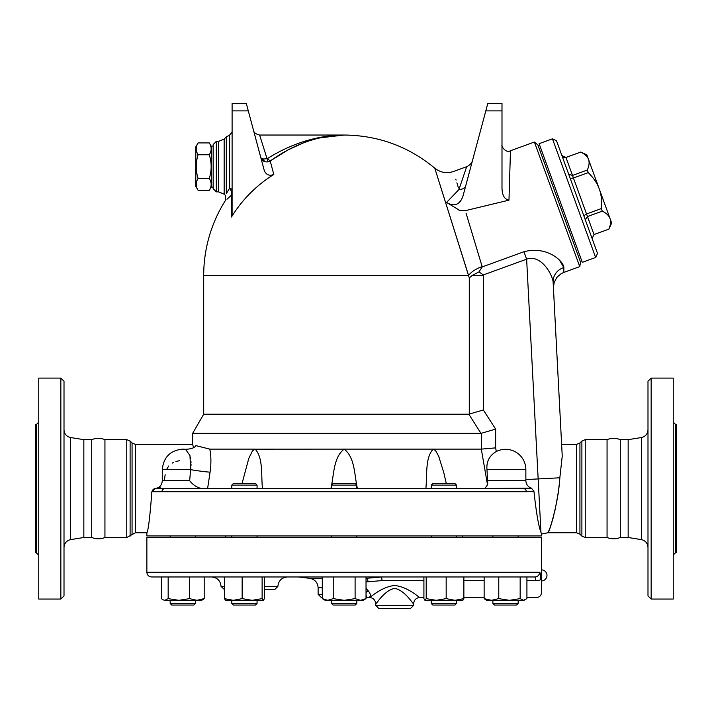 <?xml version="1.0" encoding="UTF-8"?>
<svg xmlns="http://www.w3.org/2000/svg" width="712" height="712" viewBox="0 0 712 712"><rect width="100%" height="100%" fill="white"/><g stroke="black" fill="none" stroke-linecap="round" stroke-linejoin="round"><path stroke-width="1.07" d="M64.009 595.908L64.009 381.249L60.849 378.099L60.849 599.059L64.009 595.908M60.849 599.059L38.759 599.059L38.759 378.099L60.849 378.099M64.009 547.394C64.347 543.194 66.563 540.595 70.657 539.607L83.838 537.507L83.838 439.651L70.657 437.551C66.536 436.581 64.32 433.982 64.009 429.763M36.232 552.503L36.232 424.655L35.6 424.655L35.6 552.503L38.759 555.031M83.838 537.507L91.732 537.507C96.369 539.224 100.775 539.224 104.94 537.507L104.94 439.651C100.543 437.925 96.138 437.925 91.732 439.651L83.838 439.651M91.732 537.507L91.732 439.651M651.151 599.059L651.151 378.099L647.991 381.249L647.991 595.908L651.151 599.059L673.24 599.059L673.24 378.099L651.151 378.099M641.343 539.607L641.343 437.551L628.162 439.651L628.162 537.507L641.343 539.607C645.437 540.595 647.653 543.194 647.991 547.394M673.24 555.031L675.768 552.503L675.768 424.655L673.24 422.136M675.768 552.503L676.4 552.503L676.4 424.655L675.768 424.655M146.868 572.234C147.153 575.109 148.728 576.684 151.603 576.969L534.943 576.969A4.735 4.69 -90 0 0 539.634 572.234L146.868 572.234L146.868 537.507L541.449 537.507L541.449 592.749C541.173 595.624 539.598 597.199 536.714 597.484L526.924 597.484M462.533 535.931L462.533 537.507M104.94 537.507L126.763 537.507L135.413 532.772L146.868 532.772L146.868 535.931L541.449 535.931L541.449 534.071L547.884 532.772L576.587 532.772L579.933 534.16L581.891 536.118L581.891 441.04L585.237 439.651L585.237 537.507L581.891 536.118M152.27 491.734L151.861 491.734C149.965 516.894 148.301 530.573 146.868 532.772C148.283 530.689 149.947 517.019 151.861 491.734L155.332 488.583A3.159 3.071 90 0 0 152.27 491.734L161.944 491.734M286.989 150.543L270.204 160.992C294.154 143.949 318.807 135.298 344.163 135.031C378.268 135.396 408.474 146.441 434.774 168.165C440.336 172.589 446.566 173.701 453.473 171.494L466.672 166.688L458.937 189.57L446.566 202.43C453.989 206.934 459.4 205.011 462.818 196.654L487.791 103.471L501.996 103.471L501.996 188.093C502.2 195.346 504.523 199.36 508.973 200.143L510.468 150.748L534.401 142.035L579.746 266.617L563.797 272.42L563.859 267.525C563.851 261.9 547.911 245.48 523.925 251.737L526.631 259.177L540.951 532.264C541.618 534.676 541.618 534.676 540.942 532.247C538.548 526.034 536.216 512.4 533.947 491.316L526.355 491.734A3.159 2.919 -90 0 0 523.436 488.583L164.881 488.583A3.159 2.919 90 0 0 161.971 491.734L526.355 491.734M607.06 537.507L607.06 439.651C611.457 437.925 615.862 437.925 620.268 439.651L620.268 537.507C615.862 539.233 611.457 539.233 607.06 537.507L585.237 537.507M628.162 537.507L620.268 537.507M213.164 146.085L211.58 146.085L211.58 187.123L213.164 187.123M211.58 146.868L209.292 142.907L198.087 142.907C195.622 146.859 195.622 150.802 198.087 154.753C195.622 162.656 195.622 170.551 198.087 178.445C195.622 182.397 195.622 186.348 198.087 190.291L209.292 190.291C211.767 186.348 211.767 182.397 209.292 178.445C211.767 170.551 211.767 162.656 209.292 154.753C211.767 150.802 211.767 146.859 209.292 142.907M198.087 190.291L195.8 186.33L195.8 146.868L198.087 142.907M209.292 154.753L198.087 154.753M209.292 178.445L198.087 178.445M592.135 238.591L594.022 234.551L592.108 238.529M585.3 219.83L587.462 216.537L602.29 211.144L601.355 208.571C602.014 200.909 601.311 194.376 599.264 188.974C597.359 183.509 593.692 178.053 588.272 172.607L587.338 170.035C589.18 165.656 589.572 162.114 588.513 159.426C587.596 156.685 585.024 154.228 580.787 152.056L565.951 157.423L561.928 155.608M580.778 152.03L586.848 154.86L611.679 223.079L608.849 229.148L594.004 234.524L586.528 213.974L583.822 215.772M601.355 208.571L586.528 213.974L573.436 178.009L570.205 178.365M588.272 172.607L573.436 178.009L572.501 175.437L568.728 174.306M587.338 170.035L572.501 175.437L565.96 157.459L580.787 152.056M597.528 253.428L556.499 140.709L552.459 138.822L595.641 257.468L597.528 253.428M594.022 234.551L608.849 229.148C610.682 224.743 611.074 221.201 610.015 218.513C609.098 215.772 606.526 213.315 602.29 211.144M595.641 257.468L582.291 262.327L539.109 143.682L552.459 138.822M538.165 145.702L539.652 145.159M170.168 603.482L171.752 605.058L193.842 605.058L195.426 603.482L170.168 603.482L170.168 600.323M231.809 488.583L231.809 485.103L257.059 485.103L257.059 488.583M231.809 603.482L233.385 605.058L255.483 605.058L257.059 603.482L231.809 603.482L231.809 600.323M257.059 485.103L255.483 483.528L233.385 483.528L231.809 485.103M331.534 537.507L331.534 535.931M331.534 488.583L331.534 485.103L356.792 485.103L356.792 488.583M331.534 603.482L333.118 605.058L355.208 605.058L356.792 603.482L331.534 603.482L331.534 600.323M356.792 485.103L355.208 483.528L333.118 483.528L331.534 485.103M431.267 488.583L431.267 485.103L456.517 485.103L456.517 488.583L531.463 488.209L533.947 491.316M431.267 603.482L432.843 605.058L454.941 605.058L456.517 603.482L431.267 603.482L431.267 600.323M456.517 485.103L454.941 483.528L432.843 483.528L431.267 485.103M492.9 603.482L494.484 605.058L516.574 605.058L518.158 603.482L492.9 603.482L492.9 600.323M202.715 599.762L204.193 598.632L201.736 600.323L196.868 600.323L204.193 598.632L204.193 576.969M178.863 600.323L189.552 598.632L196.868 600.323L164.784 600.323L168.165 598.632L178.863 600.323M164.784 600.323L162.879 599.762L164.784 600.323M161.401 576.969L161.401 598.632L162.879 599.762M263.271 600.323L252.137 600.323L262.123 598.632L263.369 600.323L264.41 598.632L264.41 576.969M225.597 600.323L224.458 598.632L233.305 600.323L242.151 598.632L252.137 600.323L225.393 600.261M366.03 598.632L363.102 600.323L360.566 600.323L366.03 598.632L366.03 576.969M322.296 598.632L327.76 600.323L325.224 600.323L322.296 598.632L322.296 576.969M344.163 600.323L355.101 598.632L360.566 600.323L327.76 600.323L333.225 598.632L344.163 600.323M366.03 581.962L382.041 580.583L381.65 576.969L423.916 576.969L423.916 598.632L424.948 600.323L426.203 598.632L436.189 600.323L425.055 600.323M462.933 600.261L455.021 600.323L463.868 598.632L462.729 600.323M436.189 600.323L446.175 598.632L455.021 600.323L436.189 600.323M463.868 598.632L463.868 576.969L484.133 576.969L484.133 598.632L491.449 600.323L486.59 600.323L484.133 598.632L485.611 599.762M498.774 598.632L509.463 600.323L491.449 600.323L498.774 598.632L498.774 576.969M525.447 599.762L523.543 600.323L526.924 598.632L526.924 576.969L534.943 576.969L535.976 580.583A4.735 1.113 -1.2 0 0 540.693 579.47C540.604 574.94 540.248 572.528 539.634 572.234M509.463 600.323L520.161 598.632L523.543 600.323L509.463 600.323M168.165 576.969L168.165 598.632M189.552 576.969L189.552 598.632M242.151 576.969L242.151 598.632M224.458 576.969L224.458 598.632M262.123 576.969L262.123 598.632M355.101 576.969L355.101 598.632M333.225 576.969L333.225 598.632M446.175 576.969L446.175 598.632M520.161 576.969L520.161 598.632M426.203 576.969L426.203 598.632M535.976 580.583C536.848 602.601 536.848 602.601 535.976 580.583L526.924 580.583M540.693 579.47C541.592 596.772 541.592 596.772 540.693 579.47M541.423 571.255L541.387 573.329M541.378 574.664L541.378 575.385M541.378 576.106L541.387 577.45M413.61 603.794C413.983 599.967 416.084 597.857 419.92 597.484C419.27 598.027 408.759 587.053 394.671 585.478C380.608 587.035 370.044 598.036 369.412 597.484C373.248 597.857 375.358 599.967 375.731 603.794C376.212 604.497 384.124 590.364 394.671 588.361C405.235 590.382 413.111 604.488 413.61 603.794L413.61 605.378L375.731 605.378L378.882 608.529L410.45 608.529L378.882 608.529M366.03 595.277L367.045 597.484C371.077 597.421 371.522 595.25 368.389 590.987L366.03 588.415M368.389 590.987A4.735 2.928 -38 0 0 366.03 592.5M367.953 581.677L367.615 578.313L366.03 578.598M381.774 576.978L366.03 578.313M322.296 594.324L318.122 594.324L321.281 597.484L322.296 597.484M366.03 597.484L369.412 597.484M287.345 576.969C281.632 577.566 278.472 580.725 277.876 586.439L264.41 586.439M410.45 608.529L413.61 605.378M224.458 586.439L221.049 586.439L224.458 589.589M264.41 589.589L274.716 589.589L277.876 586.439M523.925 251.737L482.238 266.911L478.953 271.904L472.145 275.508L469.279 277.894L434.89 168.522L468.603 275.508A18.939 9.407 162.6 0 1 482.158 266.662L466.031 213.066M273.808 174.458A131.631 129.637 180 0 0 231.48 217.009L232.103 214.757L232.103 103.471L246.308 103.471L264.205 170.275C266.048 174.84 269.243 176.238 273.808 174.458L270.204 160.992A4.735 0.73 54.9 0 1 267.712 158.367L267.178 158.571C263.449 159.301 261.34 159.025 260.85 157.735C261.811 160.796 264.223 162.176 268.059 161.864L259.613 135.031C255.893 134.159 253.864 132.601 253.508 130.358M232.103 193.352A3.159 3.026 0 0 1 231.48 195.159C223.319 202.395 223.319 202.395 231.48 195.159L231.48 217.009M231.275 195.355L226.95 199.253M259.613 135.031L344.163 135.031L319.652 137.888M316.422 138.689L309.017 140.896M303.241 142.978L289.41 149.262M164.881 488.583L156.426 488.307C160.093 487.088 162.042 484.552 162.283 480.689L189.659 480.689C193.121 485.077 197.215 487.702 201.923 488.583L164.881 488.583L207.593 488.583L210.076 472.136C211.268 463.53 211.17 455.858 209.791 449.121L195.889 445.623M484.73 488.583L487.524 484.899L487.764 483.252L486.964 469.635C486.305 461.625 489.411 455.591 496.291 451.533L495.641 447.866L481.348 449.121L344.163 449.121C333.18 457.674 334.079 474.842 330.902 488.583L262.443 488.583C261.082 474.842 263.271 457.674 255.101 449.121L209.791 449.121M525.928 488.423L527.209 488.272M531.099 488.147L531.446 488.201C527.966 486.91 526.097 484.4 525.856 480.689L487.782 480.689M160.529 487.053L158.803 487.969M480.965 433.341L468.834 414.206L480.965 433.341L192.641 433.341L192.641 444.386L193.557 447.643M357.424 488.583C354.247 474.842 355.146 457.674 344.163 449.121L254.7 449.165L252.324 451.141L248.746 458.537L242.035 483.528M185.529 449.308L189.97 455.591L190.602 469.635A15.78 0.961 -171.5 0 0 210.076 472.136M162.283 480.689L162.283 469.635L190.602 469.635L189.659 480.689M190.602 469.635L190.887 467.303M190.994 465.728L191.038 464.509M191.03 463.005L190.967 461.616M190.611 458.448L190.38 457.22M179.602 460.664L175.944 461.474M173.657 462.355L172.206 463.112M168.691 465.995L166.528 469.635M165.157 474.699L164.33 480.689M162.283 469.635C163.493 457.175 170.337 450.34 182.797 449.121L185.556 449.308C191.475 449.023 194.963 447.715 196.049 445.392M529.719 487.417L528.446 486.474M481.312 449.121L487.524 484.899M425.883 488.583C427.245 474.842 425.055 457.674 433.225 449.121L435.522 450.536L438.752 456.41L443.798 472.715L446.291 483.528M496.291 451.533A20.328 20.328 0 0 1 525.856 469.635L525.856 480.689M232.103 190.433A3.159 2.181 0 0 0 229.558 188.297C231.071 189.899 231.712 192.187 231.48 195.159M232.103 132.058L229.558 135.155L229.558 188.297L226.505 193.317M226.309 193.664C225.535 196.423 225.535 196.423 226.309 193.664L226.309 136.882L224.155 139.036L218.575 141.35L218.575 191.857L224.155 194.162L224.155 139.036M268.059 161.864L270.204 160.992M265.282 161.838L260.85 157.752M344.163 135.031C317.952 135.271 292.463 143.05 267.712 158.367M458.937 189.57C451.702 165.638 451.702 165.638 458.937 189.57A9.47 6.088 -165 0 0 465.764 185.654M460.931 200.686L459.881 201.95M446.575 202.448L460.344 210.779M455.796 179.175L456.081 180.118M456.899 182.833L457.246 183.981M457.344 184.301L458.439 187.932M471.931 232.637L482.238 266.911M508.973 200.143L465.31 210.672L459.107 210.512M559.392 260.076L563.859 267.525A15.78 14.605 -3 0 0 553.126 282.157C552.717 275.348 541.414 253.917 526.631 259.177L483.341 274.93L478.953 271.904M216.315 141.35L216.315 191.857L213.164 188.698L213.164 144.5L216.315 141.35L218.575 141.35M495.641 447.866L495.641 429.105L481.348 433.279L481.348 449.121M495.641 429.105L483.341 409.97L468.834 414.206L203.694 414.206L192.641 433.341M563.797 272.42L561.163 273.666L556.918 277.342L554.141 282.531L553.42 287.684L562.24 456.116L559.846 477.788C558.163 506.196 547.617 536.341 547.982 532.567C550.091 530.752 558.03 503.117 559.846 477.788L525.856 479.577M548 532.532L549.201 529.897M550.714 525.946L551.159 524.646M552.815 519.182L553.767 515.524M554.568 512.133L555.191 509.267M556.339 503.411L557.096 499.067M576.587 532.772L576.587 444.386L561.626 444.386L562.24 456.116L553.126 282.157M534.401 142.035L537.898 144.963L580.538 262.132L579.746 266.617M70.657 539.607L70.657 437.551M565.96 157.459L565.951 157.423C564.402 156.96 565.034 159.363 561.902 155.536M382.041 580.583L423.916 580.583M463.868 580.583L484.133 580.583M318.122 594.324L318.122 587.738L322.296 587.738M322.296 578.313L309.631 578.313L298.506 576.969M468.603 275.508L203.694 275.508L203.694 414.206M135.413 532.772L135.413 444.386L192.641 444.386M487.248 483.341L487.764 483.252M525.856 469.635L486.964 469.635M483.341 409.97L483.341 275.508A139.178 139.178 0 0 0 483.341 274.93M232.103 110.876L248.292 110.876M501.996 110.876L485.807 110.876M472.145 275.508L483.341 275.508M469.279 277.894L469.279 414.135M579.933 534.16L579.933 442.998L581.891 441.04M132.067 534.16L132.067 442.998L135.413 444.386M130.109 536.118L130.109 441.04L132.067 442.998M126.763 537.507L126.763 439.651L130.109 441.04M36.232 424.655L38.759 422.136M641.343 437.551C645.464 436.581 647.68 433.982 647.991 429.763M518.158 537.507L518.158 535.931M492.9 537.507L492.9 535.931M225.784 535.931L225.784 537.507M628.162 439.651L620.268 439.651M211.58 186.33L209.292 190.291M580.271 261.384L581.757 260.85M195.426 537.507L195.426 535.931M170.168 537.507L170.168 535.931M195.426 603.482L195.426 600.323M257.059 537.507L257.059 535.931M231.809 537.507L231.809 535.931M257.059 603.482L257.059 600.323M356.792 537.507L356.792 535.931M356.792 603.482L356.792 600.323M456.517 537.507L456.517 535.931M431.267 537.507L431.267 535.931M456.517 603.482L456.517 600.323M518.158 603.482L518.158 600.323M541.449 580.912A5.527 5.527 0 0 0 546.976 575.385A5.527 5.527 0 0 0 541.449 569.867M419.92 597.484L423.916 597.484M463.868 597.484L484.133 597.484M375.731 603.794L375.731 605.378M318.122 587.738C317.685 582.434 314.855 579.301 309.631 578.313M221.049 586.439C220.489 580.681 217.338 577.53 211.58 576.969M224.155 194.162L225.722 195.738L225.482 200.366A140.469 140.469 0 0 0 203.694 275.508M229.558 135.155L226.309 136.882M466.672 166.688C469.991 165.095 471.958 162.941 472.581 160.236M453.473 171.494C446.647 173.719 440.408 172.615 434.774 168.165M510.468 150.748C505.751 153.596 500.945 145.782 501.996 144.812M216.315 191.857L218.575 191.857M576.587 444.386L579.933 442.998M126.763 439.651L104.94 439.651M607.06 439.651L585.237 439.651"/></g></svg>
